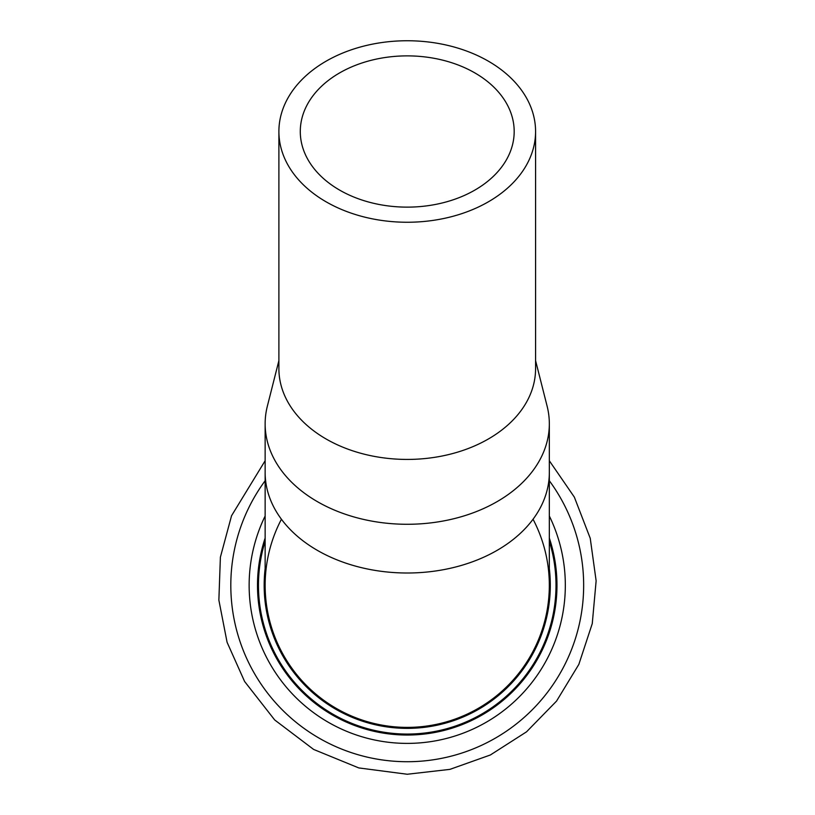 <?xml version="1.0" encoding="UTF-8"?>
<svg xmlns="http://www.w3.org/2000/svg" width="815" height="815" viewBox="0 0 815 815"><rect width="100%" height="100%" fill="white"/><g stroke="black" fill="none" stroke-linecap="round" stroke-linejoin="round"><path stroke-width="1.22" d="M278.893 360.617L267.371 406.094A142.095 100.469 0 0 0 265.14 423.81A142.095 100.469 0 0 0 407.235 524.279A142.095 100.469 0 0 0 549.33 423.81A142.095 100.469 0 0 0 547.099 406.094L535.577 360.617M278.893 131.5L278.893 368.675A128.342 90.75 0 0 0 407.235 459.426A128.342 90.75 0 0 0 535.577 368.675L535.577 131.5A128.342 90.75 0 0 0 407.235 40.75A128.342 90.75 0 0 0 278.893 131.5A128.342 90.75 0 0 0 407.235 222.251A128.342 90.75 0 0 0 535.577 131.5M407.235 207.132A106.948 75.622 0 0 0 514.184 131.5A106.948 75.622 0 0 0 407.235 55.878A106.948 75.622 0 0 0 300.287 131.5A106.948 75.622 0 0 0 407.235 207.132M533.041 519.236A142.095 142.095 0 0 1 407.235 727.388A142.095 142.095 0 0 1 281.43 519.236M265.14 538.073A149.736 149.736 0 0 0 407.235 735.038A149.736 149.736 0 0 0 549.33 538.073M549.33 585.302A142.095 142.095 0 0 1 407.235 727.388A142.095 142.095 0 0 1 265.14 585.302A142.095 142.095 0 0 0 407.235 727.388A142.095 142.095 0 0 0 549.33 585.302L549.33 472.527A142.095 100.469 180 0 1 407.235 573.006A142.095 100.469 180 0 1 265.14 472.527L265.14 423.81M265.14 568.656A143.063 143.063 0 0 0 407.235 728.366A143.063 143.063 0 0 0 549.33 568.656M549.33 541.252A148.758 148.758 0 0 1 407.235 734.06A148.758 148.758 0 0 1 265.14 541.252M265.14 480.738A176.417 176.417 0 0 0 407.235 761.719A176.417 176.417 0 0 0 549.33 480.738M265.14 516.007A158.09 158.09 0 0 0 407.235 743.392A158.09 158.09 0 0 0 549.33 516.007M549.33 472.527L549.33 423.81M265.14 472.527L265.14 585.302M265.14 460.75L231.552 515.742L220.386 557.205L218.868 600.125L227.079 642.271L244.602 681.483L274.686 719.951L313.622 749.433L358.804 767.934L407.235 774.25L449.9 769.37L490.365 754.985L526.531 731.829L556.533 701.114L578.833 664.408L592.261 623.618L596.132 580.851L590.243 538.308L574.351 497.13L549.33 460.75"/></g></svg>
